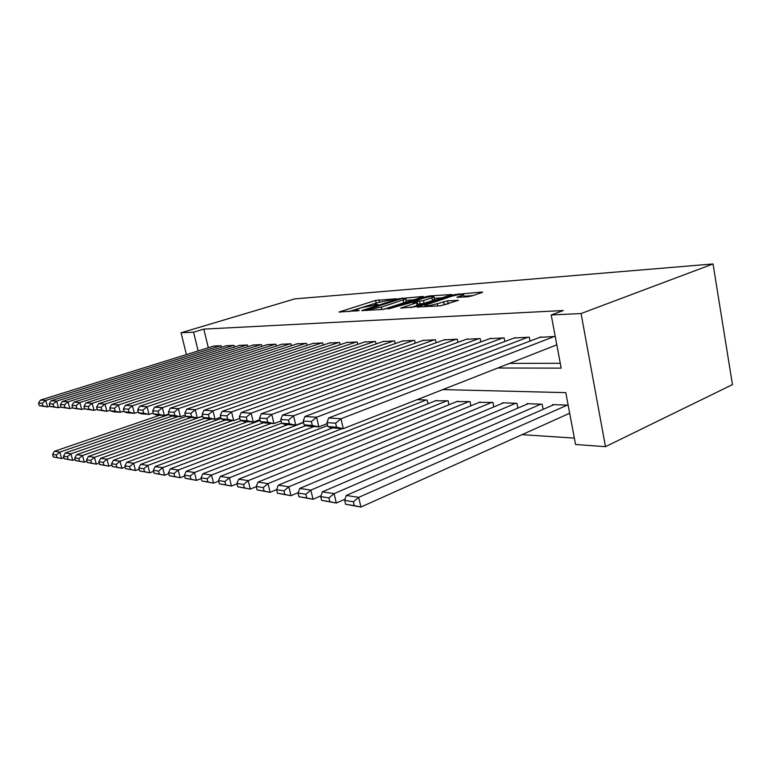 <?xml version="1.0" encoding="UTF-8"?>
<svg xmlns="http://www.w3.org/2000/svg" width="771" height="771" viewBox="0 0 771 771"><rect width="100%" height="100%" fill="white"/><g stroke="black" fill="none" stroke-linecap="round" stroke-linejoin="round"><path stroke-width="1.16" d="M396.439 298.753L375.516 300.439L338.97 312.053L359.286 310.578L355.643 309.826L361.541 307.668L378.098 304.593L374.32 303.89L377.067 302.752L396.439 298.753M467.611 296.796L471.669 295.977L481.894 292.566L482.607 292.257L481.875 292.045L454.717 294.58L417.053 307.031L440.617 305.798L458.311 300.353L447.614 300.806L437.282 303.707C429.38 305.836 425.207 306.366 424.782 305.316L451.237 296.401C459.034 294.329 463.169 293.79 463.631 294.811L456.875 297.298L467.611 296.796M193.569 332.185L203.795 329.121L563.283 310.52L551.198 314.973L581.074 313.537L713.04 263.952L294.869 298.869L181.04 332.783L193.569 332.185L198.176 350.911M422.681 296.951L423.472 296.623L422.855 296.45L398.607 298.734L361.705 310.588L382.474 309.479L386.3 308.699L422.681 296.951M429.601 295.939L452.134 294.503L414.596 306.887L400.689 308.082L417.439 302.473L410.731 302.695L388.17 308.959L425.823 296.719L429.601 295.939L429.775 296.768M568.853 413.613L569.75 413.651M221.45 347.278L221.075 345.736L213.548 346.112M234.442 346.989L234.056 345.379L226.26 345.765M247.896 346.69L247.501 345.003L239.415 345.408M261.851 346.381L261.436 344.618L253.061 345.042M276.326 346.063L275.902 344.213L267.209 344.656M291.361 345.736L290.918 343.799L281.887 344.261M306.983 345.398L306.521 343.365L297.134 343.847M323.222 345.051L322.741 342.922L312.987 343.413M340.127 344.695L339.625 342.449L329.468 342.97M357.725 344.338L357.204 341.958L346.622 342.507M376.065 343.962L375.525 341.457L364.5 342.025M395.205 343.577L394.636 340.927L383.139 341.524M415.193 343.182L414.605 340.368L402.587 341.004M436.078 342.777L435.461 339.789L422.903 340.454M457.935 342.363L457.29 339.182L444.144 339.886M480.825 341.929L480.15 338.556L466.378 339.288M504.822 341.505L504.109 337.891L489.672 338.671M530.014 341.061L529.263 337.187L514.103 338.016M203.795 329.121L208.334 347.74M509.515 363.401L560.276 363.276M555.978 345.157L556.874 345.138M539.767 337.332L555.245 336.464M522.063 434.642L574.347 438.121M427.953 403.782L427.173 400.043L417.111 399.677M435.519 400.766L448.105 400.804L448.934 404.765M456.837 401.566L470.002 401.604L470.869 405.816M479.148 402.404L492.929 402.433L493.825 406.924M502.499 403.281L502.403 402.78L516.946 403.31L517.89 408.11M526.988 404.206L526.882 403.667L542.148 404.226L543.131 409.362M552.691 405.18L552.576 404.602L568.16 405.17M442.814 389.586L565.798 392.641L575.552 444.501L605.466 446.66L732.45 384.623L713.04 263.952M605.466 446.66L581.074 313.537M497.777 368.008L561.192 368.133L551.198 314.973M181.04 332.783L186.437 354.573M377.491 302.618L348.887 311.609M413.805 299.813L406.018 300.372M401.412 298.714L366.948 309.73L381.423 307.118L405.748 299.061C406.346 298.589 405.729 298.416 403.898 298.531L401.412 298.714M406.192 301.191L406.307 301.712L403.696 302.81L383.351 309.383M434.304 298.348L442.409 297.76M410.798 307.677L417.978 305.046M431.924 297.828L434.025 296.951C433.533 296.025 429.582 296.556 422.151 298.541L413.574 301.779L423.53 300.565L431.924 297.828L432.492 300.574L434.487 299.196M432.492 300.574L424.098 303.321L417.815 304.266M448.674 303.639L440.174 305.817M472.845 295.582L463.911 296.218M169.071 414.538L59.839 452.114L54.452 451.305L159.867 415.193M56.36 455.015L59.839 452.114L61.584 458.523L53.295 456.972L57.054 457.579L56.36 455.015L52.592 454.427L53.295 456.972M63.906 457.714L61.584 458.523L57.054 457.579M54.452 451.305L52.592 454.427M220.439 345.755L45.768 400.419L47.542 406.934L49.893 406.182M214.136 345.928L40.458 400.091L45.768 400.419L42.251 403.339L38.55 403.088L39.254 405.681L42.964 405.951L42.251 403.339M42.964 405.951L47.542 406.934L39.254 405.681M38.55 403.088L40.458 400.091M178.274 416.542L70.942 453.801L65.342 452.953L172.135 416.051M67.385 456.75L70.942 453.801L72.705 460.326L64.186 458.726L68.099 459.362L67.385 456.75L63.482 456.133L64.186 458.726M75.201 459.449L72.705 460.326L68.099 459.362M65.342 452.953L63.482 456.133M191.112 417.487L82.478 455.545L76.657 454.659L186.225 416.456M78.854 458.562L82.478 455.545L84.27 462.195L75.51 460.557L79.577 461.222L78.854 458.562L74.797 457.916L75.51 460.557M86.959 461.241L84.27 462.195L79.577 461.222M76.657 454.659L74.797 457.916M205.067 418.248L94.496 457.367L88.424 456.442L202.638 416.244M90.795 460.441L94.496 457.367L96.298 464.152L87.287 462.465L91.518 463.149L90.795 460.441L86.564 459.767L87.287 462.465M99.189 463.111L96.298 464.152L91.518 463.149M88.424 456.442L86.564 459.767M221.046 418.508L106.996 459.256L100.683 458.302L211.302 418.971M103.227 462.398L106.996 459.256L108.836 466.176L99.546 464.45L103.96 465.164L103.227 462.398L98.813 461.704L99.546 464.45M111.94 465.058L108.836 466.176L103.96 465.164M100.683 458.302L98.813 461.704M233.391 345.398L56.678 401.103L58.48 407.734L61.015 406.924M226.857 345.581L51.165 400.756L56.678 401.103L53.093 404.081L49.248 403.821L49.97 406.452L53.816 406.731L53.093 404.081M53.816 406.731L58.48 407.734L49.97 406.452M49.248 403.821L51.165 400.756M246.816 345.022L68.041 401.807L69.853 408.572L72.59 407.695M240.041 345.215L62.306 401.45L68.041 401.807L64.379 404.842L60.379 404.573L61.102 407.261L65.111 407.551L64.379 404.842M65.111 407.551L69.853 408.572L61.102 407.261M60.379 404.573L62.306 401.45M260.733 344.637L79.856 402.539L81.697 409.449L84.637 408.495M253.707 344.83L73.891 402.163L79.856 402.539L76.127 405.642L71.963 405.353L72.696 408.1L76.869 408.399L76.127 405.642M76.869 408.399L81.697 409.449L72.696 408.1M71.963 405.353L73.891 402.163M275.16 344.242L92.173 403.3L94.043 410.355L97.204 409.314M267.884 344.444L85.947 402.915L92.173 403.3L88.366 406.471L84.02 406.172L84.771 408.977L89.108 409.285L88.366 406.471M89.108 409.285L94.043 410.355L84.771 408.977M84.02 406.172L85.947 402.915M232.697 420.552L120.035 461.231L113.443 460.229L225.421 420.012M116.18 464.431L120.035 461.231L121.895 468.296L112.325 466.513L116.922 467.265L116.18 464.431L111.583 463.708L112.325 466.513M125.23 467.072L121.895 468.296L116.922 467.265M113.443 460.229L111.583 463.708M290.156 343.818L105.01 404.1L106.909 411.3L110.301 410.172M282.591 344.03L98.524 403.696L105.01 404.1L101.126 407.329L96.597 407.021L97.348 409.883L101.878 410.211L101.126 407.329M101.878 410.211L106.909 411.3L97.348 409.883M96.597 407.021L98.524 403.696M247.674 421.65L133.634 463.284L126.762 462.243L241.381 420.629M129.692 466.561L133.634 463.284L135.513 470.503L125.654 468.672L130.453 469.452L129.692 466.561L124.902 465.809L125.654 468.672M139.108 469.173L135.513 470.503L130.453 469.452M126.762 462.243L124.902 465.809M305.721 343.394L118.416 404.929L120.334 412.283L123.986 411.068M297.866 343.606L111.641 404.505L118.416 404.929L114.436 408.235L109.713 407.917L110.475 410.837L115.207 411.174L114.436 408.235M115.207 411.174L120.334 412.283L113.549 411.791L110.475 410.837M109.713 407.917L111.641 404.505M263.345 422.768L147.83 465.433L140.65 464.354L260.097 420.484M143.811 468.778L147.83 465.433L149.738 472.806L139.561 470.917L144.572 471.736L143.811 468.778L138.799 467.997L139.561 470.917M153.602 471.36L149.738 472.806L144.572 471.736M140.65 464.354L138.799 467.997M321.912 342.941L132.41 405.797L134.356 413.314L138.288 411.993M313.739 343.172L125.336 405.363L132.41 405.797L128.352 409.179L123.408 408.842L124.189 411.83L129.133 412.186L128.352 409.179M129.133 412.186L134.356 413.314L127.263 412.793L124.189 411.83M123.408 408.842L125.336 405.363M281.637 423.202L162.671 467.679L155.173 466.551L271.315 423.385M158.556 471.1L162.671 467.679L164.609 475.215L154.094 473.269L159.337 474.117L158.556 471.1L153.323 470.281L154.094 473.269M168.762 473.645L164.609 475.215L159.337 474.117M155.173 466.551L153.323 470.281M338.758 342.478L147.049 406.702L149.015 414.393L153.256 412.957M330.258 342.71L139.647 406.25L147.049 406.702L142.895 410.162L137.73 409.815L138.52 412.861L143.685 413.237L142.895 410.162M143.685 413.237L149.015 414.393L141.604 413.854L138.52 412.861M137.73 409.815L139.647 406.25M303.572 422.547L178.197 470.031L170.343 468.845L287.911 424.609M173.995 473.529L178.197 470.031L180.154 477.741L169.292 475.726L174.776 476.613L173.995 473.529L168.512 472.671L169.292 475.726M184.626 476.025L180.154 477.741L174.776 476.613M170.343 468.845L168.512 472.671M314.163 426.536L194.465 472.498L186.235 471.245L306 425.582M190.158 476.073L194.465 472.498L196.441 480.381L185.204 478.299L190.948 479.234L190.158 476.073L184.414 475.177L185.204 478.299M201.26 478.512L196.441 480.381L190.948 479.234M186.235 471.245L184.414 475.177M332.658 427.895L211.514 475.071L202.889 473.77L327.656 425.534M207.1 478.743L211.514 475.071L213.519 483.147L201.877 480.998L207.91 481.971L207.1 478.743L201.077 477.798L201.877 480.998M218.704 481.104L213.519 483.147L207.91 481.971M202.889 473.77L201.077 477.798M426.151 400.004L229.411 477.779L220.352 476.411L342.218 428.599M224.891 481.547L229.411 477.779L231.445 486.058L219.378 483.831L225.701 484.853L224.891 481.547L218.559 480.545L219.378 483.831M237.025 483.822L231.445 486.058L225.701 484.853M220.352 476.411L218.559 480.545M447.045 400.766L248.214 480.632L238.692 479.186L436.482 400.38M243.578 484.487L248.214 480.632L250.276 489.113L237.757 486.8L244.407 487.879L243.578 484.487L236.928 483.446L237.757 486.8M256.3 486.655L250.276 489.113L244.407 487.879M238.692 479.186L236.928 483.446M468.884 401.566L268.009 483.629L257.986 482.106L457.839 401.161M263.258 487.58L268.009 483.629L270.091 492.322L257.09 489.932L264.087 491.06L263.258 487.58L256.251 486.482L257.09 489.932M276.625 489.614L270.091 492.322L264.087 491.06M257.986 482.106L256.251 486.482M491.753 402.395L288.865 486.78L278.302 485.181L480.188 401.97M283.979 490.848L288.865 486.78L290.975 495.705L277.444 493.228L284.827 494.413L283.979 490.848L276.596 489.681L277.444 493.228M298.204 492.65L290.975 495.705L284.827 494.413M278.302 485.181L276.596 489.681M515.722 403.262L310.867 490.115L299.717 488.428L503.598 402.828M305.846 494.288L310.867 490.115L312.997 499.28L298.917 496.697L306.704 497.96L305.846 494.288L298.059 493.064L298.917 496.697M320.987 495.84L312.997 499.28L306.704 497.96M299.717 488.428L298.059 493.064M540.857 404.177L334.122 493.633L322.336 491.85L528.135 403.715M328.957 497.931L334.122 493.633L336.281 503.049L321.584 500.36L329.824 501.699L328.957 497.931L320.726 496.63L321.584 500.36M345.08 499.184L336.281 503.049L329.824 501.699M322.336 491.85L320.726 496.63M356.308 341.987L162.373 407.657L164.368 415.521L168.926 413.96M347.442 342.237L154.624 407.175L162.373 407.657L158.122 411.194L152.706 410.827L153.506 413.95L158.922 414.335L158.122 411.194M158.922 414.335L164.368 415.521L156.6 414.952L153.506 413.95M152.706 410.827L154.624 407.175M374.59 341.476L178.419 408.649L180.443 416.706L185.358 415M365.348 341.736L170.304 408.148L178.419 408.649L174.073 412.273L168.406 411.887L169.206 415.087L174.882 415.492L174.073 412.273M174.882 415.492L180.443 416.706L172.309 416.109L169.206 415.087M168.406 411.887L170.304 408.148M393.663 340.946L195.265 409.7L197.318 417.949L202.6 416.089M384.025 341.216L186.746 409.17L195.265 409.7L190.803 413.41L184.857 413.005L185.676 416.273L191.632 416.706L190.803 413.41M191.632 416.706L197.318 417.949L188.779 417.323L185.676 416.273M184.857 413.005L186.746 409.17M413.584 340.397L212.95 410.798L215.022 419.251L220.728 417.217M403.512 340.676L203.997 410.239L212.95 410.798L208.382 414.596L202.127 414.172L202.956 417.525L209.211 417.978L208.382 414.596M209.211 417.978L215.022 419.251L206.059 418.586L202.956 417.525M202.127 414.172L203.997 410.239M434.401 339.818L231.551 411.945L233.652 420.619L239.8 418.393M423.877 340.117L222.125 411.367L231.551 411.945L226.857 415.848L220.284 415.405L221.123 418.836L227.705 419.318L226.857 415.848M227.705 419.318L233.652 420.619L224.216 419.925L221.123 418.836M220.284 415.405L222.125 411.367M456.172 339.221L251.124 413.16L253.254 422.065L259.894 419.626M445.156 339.519L241.207 412.552L251.124 413.16L246.315 417.169L239.386 416.697L240.244 420.224L247.173 420.725L246.315 417.169M247.173 420.725L253.254 422.065L243.328 421.332L240.244 420.224M239.386 416.697L241.207 412.552M478.974 338.585L271.768 414.441L273.927 423.578L281.097 420.908M467.438 338.903L261.311 413.796L271.768 414.441L266.824 418.557L259.519 418.055L260.386 421.679L267.691 422.209L266.824 418.557M267.691 422.209L273.927 423.578L263.451 422.807L260.386 421.679M259.519 418.055L261.311 413.796M502.885 337.92L293.568 415.8L295.746 425.187L303.504 422.248M490.79 338.257L282.514 415.106L293.568 415.8L288.489 420.022L280.769 419.501L281.646 423.221L289.366 423.78L288.489 420.022M289.366 423.78L295.746 425.187L284.692 424.368L281.646 423.221M280.769 419.501L282.514 415.106M527.981 337.226L316.611 417.227L318.828 426.883L327.222 423.645M515.279 337.573L304.921 416.504L316.611 417.227L311.388 421.573L303.225 421.024L304.111 424.85L312.274 425.438L311.388 421.573M312.274 425.438L318.828 426.883L307.128 426.026L304.111 424.85M303.225 421.024L304.921 416.504M567.263 405.141L358.727 497.353L346.246 495.464L553.896 404.65M353.417 501.776L358.727 497.353L360.915 507.048L345.572 504.244L354.294 505.651L353.417 501.776L344.695 500.408L345.572 504.244M569.673 413.246L360.915 507.048L354.294 505.651M346.246 495.464L344.695 500.408M554.349 336.493L341.023 418.74L343.259 428.676L556.816 344.83M541.001 336.86L328.639 417.969L341.023 418.74L335.645 423.212L326.991 422.633L327.887 426.565L336.541 427.192L335.645 423.212M336.541 427.192L343.259 428.676L330.865 427.77L327.887 426.565M326.991 422.633L328.639 417.969M376.171 305.037L376.026 304.391M357.426 311.021L357.281 310.347M340.011 312.168L339.895 311.667M376.065 302.993L375.516 300.439M379.544 301.962L379.062 299.717M362.717 310.732L362.611 310.212M398.723 299.283L398.607 298.734M402.404 298.647L402.26 297.982M367.112 310.453L366.948 309.73M369.56 310.299L369.405 309.566M381.934 309.518L381.423 307.118M403.696 302.81L403.127 300.15M401.662 308.265L401.546 307.725M417.198 305.586L416.619 302.82M425.987 297.51L425.823 296.719M413.719 302.492L413.574 301.779M420.243 304.111L419.665 301.355M424.098 303.321L423.53 300.565M457.743 297.5L457.637 296.98M461.945 297.201L461.636 295.65M437.755 305.971L437.282 303.707M444.173 304.487L443.585 301.625M448.192 303.678L447.614 300.806M457.723 300.623L457.617 300.131M418.007 307.224L417.892 306.675M454.88 295.409L454.717 294.58M458.803 294.628L458.629 293.78M481.981 292.537L481.875 292.045M374.6 305.181L374.417 304.362M355.932 311.166L355.749 310.318M366.765 310.472L366.601 309.72M406.307 301.712L405.748 299.061M418.017 305.239L417.439 302.473M434.584 299.688L434.025 296.951M413.16 302.531L413.005 301.769M464.084 297.047L463.631 294.811M425.091 306.781L424.898 305.875"/></g></svg>
